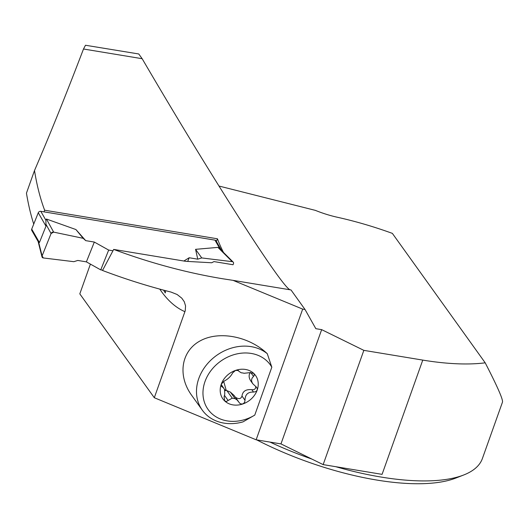 <?xml version="1.0" encoding="UTF-8"?>
<svg xmlns="http://www.w3.org/2000/svg" width="529" height="529" viewBox="0 0 529 529"><rect width="100%" height="100%" fill="white"/><g stroke="black" fill="none" stroke-linecap="round" stroke-linejoin="round"><path stroke-width="0.79" d="M221.658 250.607L216.057 240.84A2.043 1.64 150.2 0 0 214.972 240.133L40.793 211.329A2.043 1.64 150.2 0 0 38.273 212.751L31.72 229.11A2.043 1.64 150.2 0 0 31.773 230.426L38.26 241.74M31.72 229.11L39.424 242.54L45.983 226.181L45.897 220.236L46.426 219.032L75.918 229.546L83.185 238.328L85.724 240.642L75.918 229.546M39.424 242.54L38.273 241.766M100.741 269.883L86.386 261.868L94.327 242.064L108.676 250.078L100.741 269.883L102.666 270.2M86.386 261.868L77.789 260.447L73.822 261.683L43.312 257.954A2.043 1.64 150.2 0 1 42.009 256.896A2.043 1.64 150.2 0 1 42.095 255.917L38.657 242.282M94.327 242.064L85.724 240.642M108.676 250.078L112.955 250.786M183.874 261.022L189.17 257.749L197.767 259.17L195.565 249.331L217.922 247.393L220.077 249.04L214.972 240.133M45.904 224.19L51.068 233.534L42.095 255.917M51.068 233.534A2.043 1.64 -29.8 0 1 53.66 232.125L83.185 238.328M220.104 249.066L233.19 262.093A2.043 1.64 150.2 0 1 233.461 263.693L233.044 264.738L213.994 261.591L211.706 262.768L185.692 261.319L113.682 249.417C150.11 262.939 186.307 272.7 222.259 278.69L233.064 280.363L302.681 309.115L256.142 439.797L280.972 443.904L321.658 329.64L315.826 328.681L305.035 309.505L302.681 309.115M187.689 261.445L189.17 257.749M233.19 262.093A2.043 1.64 150.2 0 0 232.244 261.663L201.734 257.934L197.767 259.17M53.66 232.125L83.185 238.328L85.724 240.642L94.327 242.064L86.386 261.868L77.789 260.447L73.822 261.683L43.312 257.954L42.095 255.917L51.068 233.534L53.66 232.125L46.426 219.032M232.244 261.663L217.922 247.393M195.565 249.331L201.734 257.934M256.142 439.797L154.303 397.729L185.236 310.735L185.56 305.874L184.264 301.709L181.778 298.158L177.089 294.481L170.966 292.048C148.067 286.275 125.254 279.081 102.52 270.471L113.682 249.417M202.309 410.167A43.391 36.164 -35.6 0 0 243.009 421.871L254.766 415.106L271.827 367.199L267.277 353.703C249.014 336.226 218.827 330.48 200.081 340.921C181.169 351.163 177.367 375.577 191.617 395.256L202.309 410.167A43.391 36.164 -35.6 0 1 212.691 358.497A43.391 36.164 -35.6 0 1 267.277 353.703M223.476 252.419A199.347 84.66 99.4 0 1 217.452 238.797L44.641 210.218L43.98 211.858M44.641 210.218A199.347 84.66 99.4 0 1 34.504 170.53C49.865 134.849 66.191 94.341 83.496 49.005L142.156 58.706C211.488 177.288 281.673 286.943 290.044 289.786M33.73 224.084A202.151 85.85 99.4 0 1 26.45 193.145L34.504 170.53M163.593 290.143L165.306 292.954L165.557 290.659M142.156 58.706L138.75 53.965L85.493 45.256L83.496 49.005M305.035 309.505L291.003 289.945L233.064 280.363M256.73 439.897A156.458 55.307 -160.4 0 0 455.8 478.071L463.669 475.002A163.355 57.74 -160.4 0 0 482.402 458.511L502.484 402.113C503.112 399.501 497.353 386.408 485.205 362.828L392.353 233.375A163.355 57.74 -160.4 0 0 337.357 217.254A51.049 18.046 -160.4 0 1 315.377 210.377L218.946 186.029M463.669 475.002A163.355 57.74 -160.4 0 1 335.882 466.723M311.859 459.066A163.355 57.74 -160.4 0 1 270.002 442.085M485.205 362.828A163.355 57.74 -160.4 0 1 422.764 360.097L363.84 350.357L321.658 329.64M422.764 360.097L382.077 474.361L323.153 464.614L280.972 443.904M323.153 464.614L363.84 350.357M154.303 397.729L79.806 293.866L90.406 264.11M217.452 238.797L216.394 241.436M235.048 398.608A14.455 12.048 -35.6 0 1 232.264 398.145L226.881 390.64L230.373 392.082L235.048 398.608L237.085 399.95L239.763 403.277L240.88 403.938L242.857 403.951A20.095 16.749 144.4 0 0 257.167 390.137A20.095 16.749 144.4 0 0 253.735 373.395A20.095 16.749 144.4 0 0 235.577 370.393A20.095 16.749 144.4 0 0 221.267 384.206A20.095 16.749 144.4 0 0 224.699 400.949A20.095 16.749 144.4 0 0 242.857 403.951L244.563 402.503L245.02 400.288L241.984 396.056C240.959 399.038 238.744 399.415 235.345 397.186M254.766 415.106A38.286 31.912 -35.6 0 1 206.515 406.993A38.286 31.912 -35.6 0 1 223.483 359.343A38.286 31.912 -35.6 0 1 271.827 367.199M224.554 389.575A14.455 12.048 144.4 0 0 226.194 390.27L223.674 381.343M238.896 371.312L241.284 372.813A14.455 12.048 -35.6 0 1 244.074 373.276L249.463 372.694L253.735 373.395L254.125 373.877L254.171 375.616L252.055 378.149L251.539 379.934L251.83 381.958L252.776 383.743L256.664 387.354L257.306 388.908L257.167 390.137L256.016 391.566L253.536 392.075C247.896 391.844 245.059 394.581 245.02 400.288M238.434 401.491L234.096 395.447L230.373 392.082M253.536 392.075L251.83 389.701C245.919 389.113 242.639 391.235 241.984 396.056M251.83 389.701C254.608 389.886 255.891 388.795 255.679 386.421M250.224 372.528C248.59 375.147 248.802 377.99 250.858 381.065L252.776 383.743M226.881 390.64L226.121 390.475A8.431 7.029 144.4 0 0 224.799 390.7M232.264 398.145L228.131 400.479L224.508 395.428M238.434 370.584L235.577 370.393L232.601 372.925C230.915 376.331 228.078 379.068 224.091 381.138L221.267 384.206L221.162 386.044L222.054 386.864L221.049 385.476M221.201 384.391L224.534 389.496L224.779 393.966L224.091 396.829L224.699 400.949L226.452 401.478L228.131 400.479M224.369 400.572L224.699 400.949M223.86 388.101L222.054 386.864M38.273 212.751L45.983 226.181M40.793 211.329L45.897 220.236M184.938 311.68A218.49 92.787 99.4 0 1 159.784 289.118M253.53 376.39L250.726 372.482M38.022 241.092L42.009 256.896M238.295 370.465L238.949 371.378"/></g></svg>
